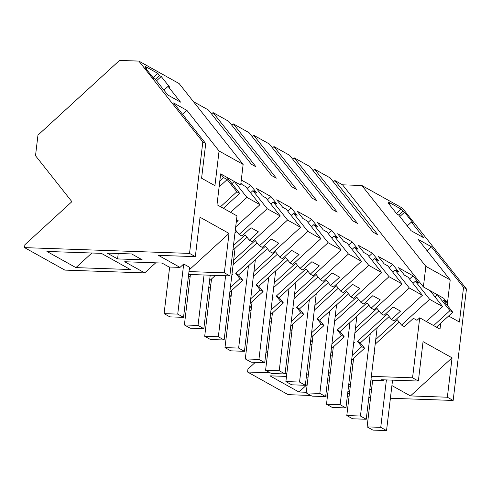 <?xml version="1.0" encoding="UTF-8"?>
<svg xmlns="http://www.w3.org/2000/svg" width="491" height="491" viewBox="0 0 491 491"><rect width="100%" height="100%" fill="white"/><g stroke="black" fill="none" stroke-linecap="round" stroke-linejoin="round"><path stroke-width="0.74" d="M398.674 215.033L402.81 211.253L401.122 209.123L396.427 213.419M401.122 209.123L388.363 202.004L390.044 204.133L389.486 204.649M37.967 135.117L119.534 60.418L138.83 61.093L202.826 141.942L189.532 253.405L24.55 247.624L24.9 244.708L71.889 201.672L35.512 155.715L37.967 135.117M361.849 185.494L425.85 266.343L423.389 286.94L342.552 184.819L361.849 185.494L402.454 208.141L466.45 288.99L463.547 287.376L459.416 322.041L448.608 316.014M463.547 287.376L431.411 246.777L418.074 239.332L450.21 279.931L425.85 266.343M402.81 211.253L404.547 212.222L413.134 223.067L411.397 222.098L423.856 237.84L411.096 230.721L398.637 214.984L396.894 214.008L388.307 203.164L390.044 204.133M466.45 288.99L453.156 400.453L390.394 398.256M370.595 397.563L368.833 397.501M349.033 396.808L347.272 396.746M327.472 396.047L325.711 395.985M310.791 395.464L288.174 394.672L247.574 372.025L247.918 369.109L255.345 362.315M404.547 212.222L399.852 216.519M434.965 296.852L437.315 294.704L449.934 310.65L452.745 312.221L443.066 299.989L446.632 301.977L443.692 298.264L423.389 286.94M440.715 323.238L440.01 329.136L419.713 317.812L412.557 377.806L371.356 376.364M452.058 357.822L447.356 397.219L410.451 395.924L452.058 357.822L423.058 341.644L418.357 381.047L412.557 377.806M453.156 400.453L447.356 397.219M450.21 279.931L447.197 305.206M431.411 246.777L427.096 250.729M411.397 222.098L407.266 225.885M371.853 386.994L370.097 386.933M350.292 386.239L348.536 386.178M329.842 376.167L328.184 375.247M308.428 374.16L306.672 374.093M286.867 373.399L285.111 373.338M270.191 372.816L247.574 372.025M410.451 395.924L391.91 385.582M349.623 391.836L347.972 390.916M329.326 380.513L327.669 379.592M349.389 393.788L347.634 393.727M327.828 393.027L326.073 392.966M306.267 392.272L298.939 392.014L269.94 375.842L286.511 376.419M308.072 377.174L306.31 377.113M370.901 394.997L369.14 394.936M371.546 389.559L369.791 389.498M265.932 352.618L267.914 350.801M342.552 184.819L334.868 180.528L333.364 181.903M138.83 61.093L179.141 83.58L243.137 164.43L240.682 185.027L234.299 181.467L231.955 183.616M240.903 183.155L242.032 184.585L245.66 186.605L259.972 204.686L246.924 197.407L234.299 181.467L220.668 173.863L216.991 204.735L237 215.899L229.849 275.893L224.338 272.818L188.986 271.578M430.061 290.66L442.679 306.605L429.631 299.326L415.318 281.245L418.946 283.264L413.048 275.819L398.551 267.73L404.443 275.175L408.07 277.2L422.383 295.281L409.328 288.002L395.016 269.921L398.643 271.94L392.751 264.496L378.248 256.406L384.14 263.851L387.767 265.877L402.08 283.958L389.032 276.679L374.713 258.591L378.34 260.617L372.448 253.172L357.945 245.083L363.837 252.527L367.464 254.553L381.777 272.634L368.729 265.355L354.416 247.268L358.037 249.293L352.145 241.848L337.642 233.759L343.54 241.204L347.162 243.223L361.48 261.31L348.426 254.031L334.113 235.944L337.74 237.969L331.842 230.525L317.346 222.435L323.238 229.88L326.865 231.899L341.177 249.987L328.123 242.707L313.81 224.62L317.438 226.646L311.546 219.201L297.043 211.112L302.935 218.556L306.562 220.576L320.875 238.663L307.826 231.378L293.514 213.297L297.135 215.322L291.243 207.877L276.74 199.788L282.638 207.233L286.259 209.252L300.572 227.339L287.523 220.054L273.211 201.973L276.838 203.998L270.94 196.553L256.443 188.464L262.335 195.909L265.962 197.928L280.275 216.015L267.221 208.73L252.908 190.649L256.535 192.675L250.643 185.23L241.277 180.007M334.868 180.528L377.806 234.778L373.166 232.188L330.228 177.938L314.565 169.205L357.509 223.454L352.869 220.864L309.925 166.615L294.269 157.881L337.207 212.13L332.567 209.54L289.629 155.291L273.966 146.557L316.904 200.807L312.264 198.217L269.326 143.967L253.663 135.234L296.607 189.483L291.967 186.893L249.023 132.644L241.05 128.194L233.366 123.91L276.304 178.159L271.664 175.569L228.726 121.32L213.063 112.586L256.001 166.836L251.361 164.246L208.423 109.996L193.436 101.637M189.188 269.915L229.033 233.421L200.033 217.243L195.332 256.64L158.427 255.351L180.013 267.392L169.07 267.006L161.981 263.053L124.708 261.746L144.722 272.91L155.721 262.832M188.452 276.089L190.103 277.01M208.749 287.413L210.406 288.334M229.052 298.737L230.709 299.657M249.354 310.06L251.005 310.981M269.657 321.384L271.308 322.311M289.954 332.708L291.611 333.635M310.257 344.031L311.914 344.958M330.56 355.355L332.211 356.282M328.338 373.995L330.314 372.184M348.635 385.318L350.617 383.508M446.632 301.977L445.478 303.033M449.934 310.65L433.633 325.576M452.745 312.221L436.444 327.147M442.679 306.605L426.378 321.531M429.631 299.326L401.521 325.067L404.339 326.638L413.416 318.328L416.982 320.316L419.713 317.812M370.969 379.623L372.08 380.249L383.023 380.629L381.446 379.752L418.357 381.047M383.894 379.838L383.023 380.629M372.657 380.267L367.096 426.869L372.896 430.104L386.54 430.582L392.518 380.488L391.849 380.114M298.939 392.014L307.2 384.453M352.863 364.684L351.329 362.745M332.56 353.36L331.026 351.421M312.258 342.037L310.729 340.097M291.961 330.707L290.426 328.774M271.658 319.383L270.124 317.45M251.355 308.06L249.821 306.126M231.052 296.736L229.524 294.803M210.756 285.412L209.221 283.479M243.137 164.43L219.066 151.001L186.93 110.401L173.587 102.963L205.723 143.562L202.826 141.942M159.483 75.522L161.226 76.498L169.812 87.343L168.069 86.373L180.535 102.116L167.775 94.996L155.309 79.254L153.573 78.284L144.98 67.439L146.723 68.409L145.041 66.279L157.801 73.398L159.483 75.522L155.352 79.309M144.722 272.91L64.861 270.105L24.55 247.624M195.332 256.64L189.532 253.405M75.921 267.613L130.348 269.522L101.349 253.344L46.915 251.441L75.921 267.613L91.86 253.012M117.588 258.917L142.144 259.782L131.705 253.957L107.142 253.098L117.588 258.917L118.233 253.485M219.066 151.001L214.935 185.666L201.592 178.227L205.723 143.562M229.033 233.421L224.338 272.818M186.93 110.401L182.609 114.36M157.801 73.398L153.106 77.695M161.226 76.498L156.531 80.794M168.069 86.373L163.939 90.16M146.723 68.409L146.158 68.924M169.647 267.024L164.086 313.632L169.886 316.867L183.53 317.346L189.508 267.245L183.702 264.011L180.013 267.392M229.849 275.893L188.648 274.451M246.924 197.407L230.623 212.339M236.239 222.276L238.123 220.551L236.552 219.673M259.972 204.686L235.686 226.934M227.051 177.423L239.669 193.362L223.368 208.294M239.669 193.362L236.858 191.797L220.557 206.723M220.668 173.863L223.608 177.576L219.815 181.05M236.858 191.797L227.173 179.565L223.608 177.576M227.173 179.565L219.109 186.948M314.565 169.205L313.068 170.58M399.22 322.151L375.198 344.154M374.081 353.526L374.639 353.839L374.117 353.182M374.639 353.839L373.97 354.447M401.521 325.067L397.311 319.745L375.75 339.496M415.318 281.245L412.968 283.393M422.383 295.281L394.273 321.022L391.456 319.451L387.246 314.136L357.546 341.337L360.363 342.902L389.154 316.535M352.207 355.404L361.757 346.652L364.574 348.223L360.363 342.902M364.574 348.223L351.648 360.056M361.757 346.652L357.546 341.337M391.456 319.451L400.533 311.141L393.113 307.004L384.036 315.314L381.225 313.743L377.014 308.422L355.453 328.172M409.328 288.002L381.225 313.743M413.048 275.819L409.531 279.041M294.269 157.881L292.765 159.256M378.917 310.828L354.895 332.824M353.778 342.202L354.336 342.515L353.821 341.859M354.336 342.515L353.667 343.123M395.016 269.921L392.671 272.069M402.08 283.958L373.97 309.698L371.159 308.127L366.949 302.812L337.243 330.013L340.06 331.578L368.851 305.212M331.904 344.074L341.454 335.328L344.271 336.9L340.06 331.578M344.271 336.9L331.345 348.733M341.454 335.328L337.243 330.013M371.159 308.127L380.23 299.817L372.81 295.674L363.739 303.99L360.922 302.419L356.712 297.098L335.15 316.848M389.032 276.679L360.922 302.419M392.751 264.496L389.228 267.718M273.966 146.557L272.462 147.932M358.614 299.504L334.592 321.501M333.475 330.879L334.033 331.192L333.518 330.535M334.033 331.192L333.364 331.799M374.713 258.591L372.368 260.746M381.777 272.634L353.673 298.375L350.856 296.803L346.646 291.488L316.947 318.69L319.758 320.255L348.549 293.888M311.601 332.751L321.157 324.005L323.968 325.576L319.758 320.255M323.968 325.576L311.048 337.409M321.157 324.005L316.947 318.69M350.856 296.803L359.934 288.493L352.513 284.35L343.436 292.667L340.619 291.095L336.409 285.774L314.848 305.525M368.729 265.355L340.619 291.095M372.448 253.172L368.925 256.394M253.663 135.234L252.165 136.608M338.311 288.18L314.295 310.177M313.178 319.555L313.737 319.868L313.215 319.211M313.737 319.868L313.068 320.476M354.416 247.268L352.065 249.422M361.48 261.31L333.371 287.051L330.553 285.48L326.343 280.165L296.644 307.36L299.461 308.931L328.246 282.564M291.298 321.427L300.854 312.681L303.671 314.252L299.461 308.931M303.671 314.252L290.746 326.085M300.854 312.681L296.644 307.36M330.553 285.48L339.631 277.17L332.211 273.027L323.133 281.343L320.316 279.772L316.112 274.451L294.551 294.201M348.426 254.031L320.316 279.772M352.145 241.848L348.622 245.07M233.366 123.91L231.862 125.285M318.015 276.856L293.992 298.853M292.875 308.231L293.434 308.544L292.918 307.888M293.434 308.544L292.765 309.152M334.113 235.944L331.769 238.098M341.177 249.987L313.068 275.727L310.251 274.156L306.046 268.835L276.341 296.036L279.158 297.607L307.949 271.241M271.001 310.103L280.551 301.357L283.368 302.929L279.158 297.607M283.368 302.929L270.443 314.762M280.551 301.357L276.341 296.036M310.251 274.156L319.328 265.846L311.908 261.703L302.83 270.019L300.019 268.448L295.809 263.127L274.248 282.877M328.123 242.707L300.019 268.448M331.842 230.525L328.326 233.747M213.063 112.586L211.56 113.961M297.712 265.533L273.69 287.53M272.573 296.908L273.131 297.221L272.615 296.564M273.131 297.221L272.462 297.828M313.81 224.62L311.466 226.774M320.875 238.663L292.765 264.404L289.954 262.832L285.744 257.511L256.044 284.712L258.855 286.284L287.646 259.917M250.698 298.78L260.248 290.034L263.066 291.605L258.855 286.284M263.066 291.605L250.146 303.438M260.248 290.034L256.044 284.712M289.954 262.832L299.025 254.522L291.605 250.379L282.534 258.696L279.717 257.124L275.506 251.803L253.945 271.548M307.826 231.378L279.717 257.124M311.546 219.201L308.023 222.423M277.409 254.209L253.393 276.206M252.27 285.584L252.828 285.897L252.313 285.24M252.828 285.897L252.165 286.505M293.514 213.297L291.163 215.451M300.572 227.339L272.468 253.08L269.651 251.509L265.441 246.187L235.741 273.389L238.552 274.96L267.343 248.593M230.396 287.456L239.952 278.71L242.763 280.281L238.552 274.96M242.763 280.281L229.843 292.114M239.952 278.71L235.741 273.389M269.651 251.509L278.728 243.198L271.308 239.056L262.231 247.372L259.414 245.801L255.203 240.48L233.642 260.224M287.523 220.054L259.414 245.801M291.243 207.877L287.72 211.099M257.112 242.885L233.09 264.882M231.973 274.26L232.531 274.567L232.01 273.917M232.531 274.567L231.862 275.181M273.211 201.973L270.86 204.127M280.275 216.015L252.165 241.756L249.348 240.185L245.138 234.864L233.464 245.561M247.047 237.27L232.906 250.22M215.439 275.39L209.54 280.791M210.099 276.132L211.081 275.236M249.348 240.185L258.426 231.875L251.005 227.732L241.928 236.042L239.117 234.477L235.355 229.72M267.221 208.73L239.117 234.477M270.94 196.553L267.423 199.776M236.809 231.562L234.925 233.286M252.908 190.649L250.563 192.797M250.643 185.23L247.12 188.452M386.54 430.582L380.74 427.348L367.096 426.869M386.399 379.924L380.74 427.348M366.243 419.259L360.443 416.024L346.799 415.546L352.599 418.78L366.243 419.259L377.18 327.497M370.239 333.862L360.443 416.024M353.63 358.246L346.799 415.546M345.94 407.935L340.14 404.701L326.497 404.222L332.297 407.456L345.94 407.935L356.883 316.173M349.936 322.538L340.14 404.701M333.328 346.922L326.497 404.222M325.637 396.611L319.837 393.377L306.194 392.898L311.994 396.133L325.637 396.611L336.58 304.85M329.633 311.214L319.837 393.377M313.025 335.599L306.194 392.898M305.334 385.288L299.535 382.053L285.891 381.575L291.691 384.809L305.334 385.288L316.278 293.526M309.336 299.891L299.535 382.053M292.728 324.275L285.891 381.575M285.038 373.964L279.238 370.73L265.594 370.251L271.394 373.485L285.038 373.964L295.981 282.202M289.033 288.567L279.238 370.73M272.425 312.951L265.594 370.251M264.735 362.64L258.935 359.406L245.291 358.927L251.091 362.162L264.735 362.64L275.678 270.879M268.73 277.243L258.935 359.406M252.122 301.621L245.291 358.927M244.432 351.317L238.632 348.082L224.988 347.603L230.788 350.838L244.432 351.317L255.375 259.555M248.434 265.913L238.632 348.082M231.826 290.298L224.988 347.603M224.135 339.993L218.335 336.758L204.692 336.28L210.492 339.514L224.135 339.993L235.072 248.231M225.608 275.746L218.335 336.758M211.523 278.974L204.692 336.28M203.833 328.669L198.033 325.435L184.389 324.956L190.189 328.191L203.833 328.669L210.209 275.205M204.047 274.991L198.033 325.435M190.404 274.512L184.389 324.956M183.53 317.346L177.73 314.111L164.086 313.632M183.702 264.011L177.73 314.111"/></g></svg>
